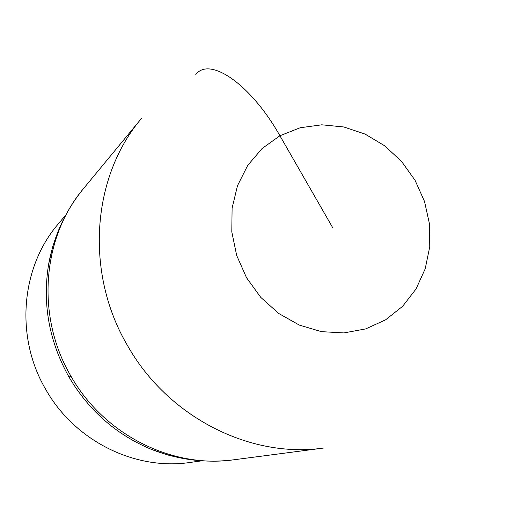 <?xml version="1.0" encoding="UTF-8"?>
<svg xmlns="http://www.w3.org/2000/svg" width="514" height="514" viewBox="0 0 514 514"><rect width="100%" height="100%" fill="white"/><g stroke="black" fill="none" stroke-linecap="round" stroke-linejoin="round"><path stroke-width="0.77" d="M70.906 376.1C103.854 434.626 172.01 468.665 233.767 459.792C172.01 468.665 103.854 434.626 70.906 376.1C35.717 316.451 42.02 237.436 83.666 188.42C42.02 237.429 35.717 316.451 70.906 376.1L69.024 377.096C88.826 410.551 116.158 434.587 151.013 449.204L168.084 455.063L185.548 458.925M58.776 229.719L52.762 246.566L48.657 264.138C42.225 303.562 49.016 341.212 69.024 377.09M65.843 214.897L58.249 223.943C20.823 267.312 14.848 337.1 45.81 389.548C74.787 441.031 135.214 470.773 190.161 462.446L201.861 460.82M332.783 227.831L279.912 135.754C250.652 83.814 209.339 56.103 195.776 74.633M151.013 449.204C177.94 459.844 205.529 463.371 233.767 459.792L323.672 448.035C250.196 458.674 167.731 417.04 127.504 345.549C84.547 272.683 91.788 176.784 141.414 118.509L83.666 188.42C65.574 210.547 53.906 235.791 48.657 264.138M246.521 277.708L236.684 255.471L231.801 231.859L232.097 208.151L237.519 185.599L247.722 165.373L262.121 148.488L279.912 135.76L300.157 127.755L321.815 124.806L343.808 126.971L365.081 134.09L384.626 145.764L401.537 161.409L415.042 180.266L424.513 201.449L429.498 223.976L429.749 246.784L425.206 268.803L416.044 288.971L402.642 306.28L385.603 319.83L365.724 328.889L343.962 332.924L321.423 331.652L299.276 325.066L278.691 313.45L260.778 297.388L246.521 277.708"/></g></svg>
